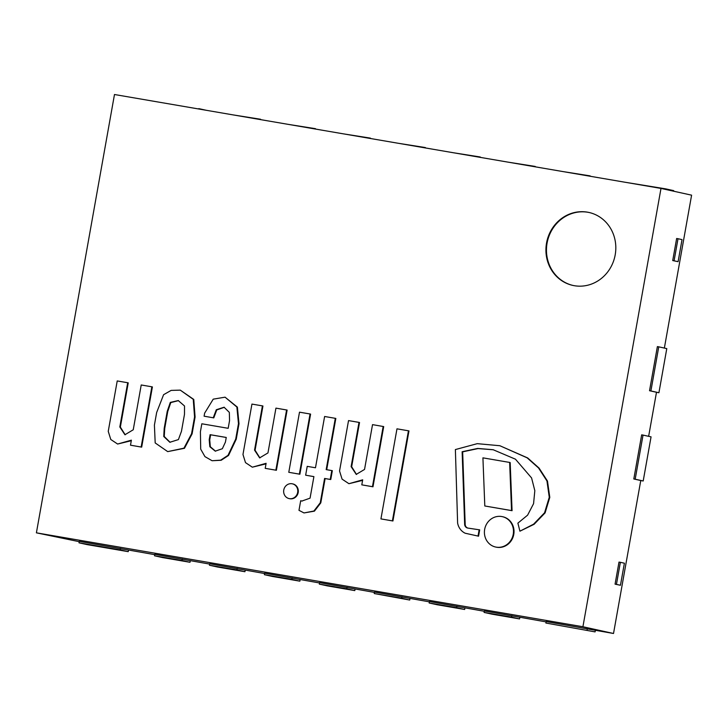 <?xml version="1.0" encoding="UTF-8"?>
<svg xmlns="http://www.w3.org/2000/svg" width="728" height="728" viewBox="0 0 728 728"><rect width="100%" height="100%" fill="white"/><g stroke="black" fill="none" stroke-linecap="round" stroke-linejoin="round"><path stroke-width="1.09" d="M574.319 285.704A37.355 34.826 102.4 0 1 572.827 285.412A37.355 34.826 102.4 0 1 546.865 241.432A37.355 34.826 102.4 0 1 588.916 212.449A37.355 34.826 102.4 0 1 615.051 255.628A37.355 34.826 102.4 0 1 574.319 285.704M182.255 559.04L181.991 560.515L190.008 562.28L162.544 557.566L154.527 555.792L154.791 554.327L209.655 564.091M237.173 568.477L236.919 569.951L244.936 571.717L217.472 567.003L209.455 565.237L209.719 563.763L264.582 573.528M292.101 577.923L291.846 579.388L299.863 581.162L272.399 576.44L264.382 574.674L264.637 573.2L319.51 582.964M347.029 587.36L346.765 588.825L354.791 590.599L327.327 585.876L319.31 584.111L319.565 582.637L374.438 592.401M120.457 548.43L120.193 549.895L128.219 551.66L87.023 544.59L79.006 542.815L79.261 541.35L154.727 554.654M511.811 615.67L511.547 617.144L519.565 618.909L492.11 614.186L484.084 612.421L484.348 610.956L546.082 621.894M456.884 606.233L456.62 607.707L464.646 609.472L437.182 604.75L429.156 602.984L429.42 601.51L484.284 611.283M409.982 598.516L409.718 600.036L374.228 593.548L374.492 592.073L429.365 601.847M648.639 436.327L656.492 392.265L649.531 390.727L657.384 346.601L658.758 346.837L650.896 390.963L649.531 390.727M79.206 541.678L36.4 532.832L582.919 626.744L613.522 633.487L640.767 480.516L633.806 478.979L641.668 434.853L643.042 435.089L635.18 479.215L633.806 478.979M595.368 630.366L595.095 631.886L545.873 623.041L546.136 621.566L613.522 633.487M582.919 626.744L660.997 188.425L691.6 195.168L664.364 348.075M660.997 188.425L114.478 94.513L36.4 532.832M157.539 101.911L198.735 108.991M206.343 110.301L198.799 108.636M268.141 120.921L260.524 119.61M233.06 114.888L260.588 119.256M323.068 130.358L315.452 129.047M287.988 124.324L315.515 128.692M377.996 139.794L370.379 138.484M342.915 133.77L370.443 138.129M542.77 168.104L535.162 166.803M507.698 162.08L535.226 166.439M432.914 149.231L425.307 147.921M397.843 143.207L425.37 147.566M401.956 596.796L401.692 598.261L374.228 593.548M409.718 600.036L401.692 598.261M456.62 607.707L429.156 602.984M464.646 609.472L464.91 607.953M511.547 617.144L484.084 612.421M519.565 618.909L519.837 617.39M120.193 549.895L79.006 542.815M128.219 551.66L128.492 550.14M181.991 560.515L154.527 555.792M190.008 562.28L190.281 560.76M236.919 569.951L209.455 565.237M244.936 571.717L245.209 570.197M291.846 579.388L264.382 574.674M299.863 581.162L300.136 579.634M346.765 588.825L319.31 584.111M354.791 590.599L355.064 589.079M487.842 158.668L480.234 157.357M452.771 152.643L480.298 157.002M658.758 346.837L666.784 348.603L658.922 392.729L656.483 392.31M658.922 392.729L650.896 390.963M643.042 435.089L651.06 436.855L643.197 480.98L640.758 480.562M643.197 480.98L635.18 479.215M597.697 177.541L590.09 176.24M562.626 171.517L590.144 175.885M624.415 182.137L665.674 188.861L665.574 189.426M673.591 191.2L673.691 190.627L665.674 188.861M595.095 631.886L545.873 623.041M587.332 628.646L587.068 630.12M620.374 562.316L619 562.089L615.069 584.147L620.456 585.266L624.387 563.208L620.374 562.316L616.443 584.384L620.456 585.266M615.069 584.147L616.443 584.384M678.014 238.729L676.64 238.493L672.717 260.56L678.096 261.68L682.027 239.612L678.014 238.729L674.082 260.788L678.096 261.68M672.717 260.56L674.082 260.788M589.18 212.512A37.355 34.826 -77.6 0 0 547.392 241.55A37.355 34.826 -77.6 0 0 573.091 285.467M303.995 512.94L314.414 511.147L320.793 502.866L320.265 502.757L324.597 478.451L330.23 479.424L331.804 470.579L326.171 469.615L335.308 418.327L324.615 416.489L315.479 467.776L307.225 466.357L305.651 475.193L313.904 476.613L310.064 498.152L301.874 501.055L300.691 500.737L298.981 510.328L303.995 512.94L313.886 511.038L320.265 502.757M302.138 501.11L300.691 500.737M305.651 475.193L313.895 476.64M326.699 469.706L335.836 418.436L335.308 418.327M320.793 502.866L325.125 478.569L330.758 479.534L332.332 470.697L331.804 470.579M330.758 479.534L330.23 479.424M325.125 478.569L324.597 478.451M265.21 468.341L276.394 470.279L287.123 410.073L275.939 408.126L267.959 452.916L259.65 457.885L254.545 450.113L262.417 405.887L251.943 404.086L242.97 454.49L245.5 462.626L252.334 467.185L266.111 463.308L265.21 468.341L275.866 470.17L286.595 409.955M276.394 470.279L275.866 470.17M252.334 467.185L266.011 463.863M259.914 457.939L255.073 450.232L262.945 406.006L262.417 405.887M255.073 450.232L254.545 450.113M361.798 484.848L372.982 486.795L383.702 426.581L372.527 424.633L364.546 469.433L356.238 474.392L351.124 466.621L359.004 422.395L348.53 420.593L339.548 470.998L342.078 479.133L348.921 483.692L362.69 479.816L361.798 484.848L372.454 486.677L383.174 426.462M372.982 486.795L372.454 486.677M348.921 483.692L362.599 480.38M356.502 474.447L351.651 466.739L359.532 422.513L359.004 422.395M351.651 466.739L351.124 466.621M478.032 536.072L478.56 536.19L479.688 529.866L467.704 528.055A4.113 3.831 102.4 0 1 464.646 523.951L462.134 451.733L477.686 448.439L493.165 449.731L515.46 459.195L531.586 477.95L534.825 490.663L533.569 503.667L527.6 515.16L517.89 523.132L519.919 531.185L533.588 524.178L544.562 512.776L549.267 497.27L546.946 480.953L538.529 467.958L527.136 457.83L499.863 445.727L477.259 443.661L455.382 449.567L457.612 522.995A14.569 13.577 -77.6 0 0 465.201 533.233L478.032 536.072L479.16 529.747M519.919 531.185L534.115 524.287L545.09 512.894L549.795 497.388L547.474 481.062L539.057 468.077L527.663 457.939L499.863 445.727M467.849 528.073A4.113 3.831 102.4 0 1 465.174 524.069L462.662 451.851L478.078 448.566L493.429 449.786M462.662 451.851L462.134 451.733M465.174 524.069L464.646 523.951M289.389 498.644A7.562 7.043 -77.6 0 0 297.634 492.556A7.562 7.043 -77.6 0 0 292.347 483.82A7.562 7.043 -77.6 0 0 283.838 489.68A7.562 7.043 -77.6 0 0 289.089 498.58A7.562 7.043 -77.6 0 0 289.389 498.644M289.089 498.58L289.617 498.698A7.562 7.043 -77.6 0 0 289.917 498.753A7.562 7.043 -77.6 0 0 298.161 492.674A7.562 7.043 -77.6 0 0 292.874 483.938L292.347 483.82M496.223 547.147A15.552 14.496 -77.6 0 0 513.176 534.634A15.552 14.496 -77.6 0 0 502.302 516.653A15.552 14.496 -77.6 0 0 484.793 528.719A15.552 14.496 -77.6 0 0 495.604 547.028A15.552 14.496 -77.6 0 0 496.223 547.147M495.604 547.028L496.132 547.147A15.552 14.496 -77.6 0 0 496.751 547.265A15.552 14.496 -77.6 0 0 513.704 534.743A15.552 14.496 -77.6 0 0 502.83 516.771L502.302 516.653M509.645 462.435L510.173 462.553L512.066 510.692L484.803 505.978L511.538 510.574L509.645 462.435L482.919 457.848L484.803 505.978M512.066 510.692L511.538 510.574M310.064 413.986L310.592 414.105L299.881 474.228L288.789 472.299L299.354 474.119L310.064 413.986L299.499 412.175L288.789 472.299M299.881 474.228L299.354 474.119M380.935 518.9L392.929 520.984L408.972 430.921L408.444 430.803L396.978 428.828L380.935 518.9L392.401 520.866L408.444 430.803M392.929 520.984L392.401 520.866M178.515 400.618L170.771 402.593L167.749 411.484L164.728 428.455L164.2 428.337L167.222 411.365L170.306 402.402L178.251 400.564L184.521 405.987L184.484 414.332L181.463 431.304L178.406 439.594L169.852 442.269L163.745 436.491L164.2 428.337M164.728 428.455L164.255 436.5L170.115 442.324M167.704 451.615L184.466 448.293L192.092 433.87L195.086 417.044L194.558 416.926L193.248 399.326L180.28 390.135L171.153 390.399L163.6 394.694L156.647 412.53L154.409 425.116L155.191 442.942L167.704 451.615L183.938 448.175L191.564 433.752L194.558 416.926M192.092 433.87L191.564 433.752M195.086 417.044L193.775 399.445L180.28 390.135M226.244 437.483L210.629 434.798L209.728 439.849L209.2 439.73L210.101 434.68L226.253 437.455L225.425 442.087L222.349 448.721L215.261 451.151L209.837 446.737L209.2 439.73M210.629 434.798L210.101 434.68M209.728 439.849L210.319 446.737L215.524 451.205M213.249 417.763L216.298 409.737L224.078 407.234L229.329 412.366L229.557 420.566L228.173 428.31L201.829 423.778L200.409 431.74L200.71 449.158L204.941 456.62L212.085 460.733L220.657 460.16L228.001 455.355L235.717 439.084L238.475 423.614L236.864 407.016L225.061 397.179L213.24 399.153L204.641 413.149L204.095 416.189L213.777 417.881L216.744 409.955L224.342 407.298M204.095 416.189L213.777 417.881M212.085 460.733L221.185 460.269L228.528 455.464L236.245 439.202L239.002 423.723L237.392 407.134L225.061 397.179M236.245 439.202L235.717 439.084M117.226 380.935L108.245 431.34L110.774 439.475L117.618 444.034L131.386 440.158L130.494 445.19L141.15 447.019L151.87 386.805L141.223 384.976L133.242 429.775L124.934 434.743L119.82 426.963L127.7 382.737L117.226 380.935M125.198 434.789L120.348 427.081L128.228 382.855L127.7 382.737M120.348 427.081L119.82 426.963M130.494 445.19L141.678 447.138L152.398 386.923L151.87 386.805M141.678 447.138L141.15 447.019M117.618 444.034L131.286 440.722M167.749 411.484L167.222 411.365M239.002 423.723L238.475 423.614"/></g></svg>
